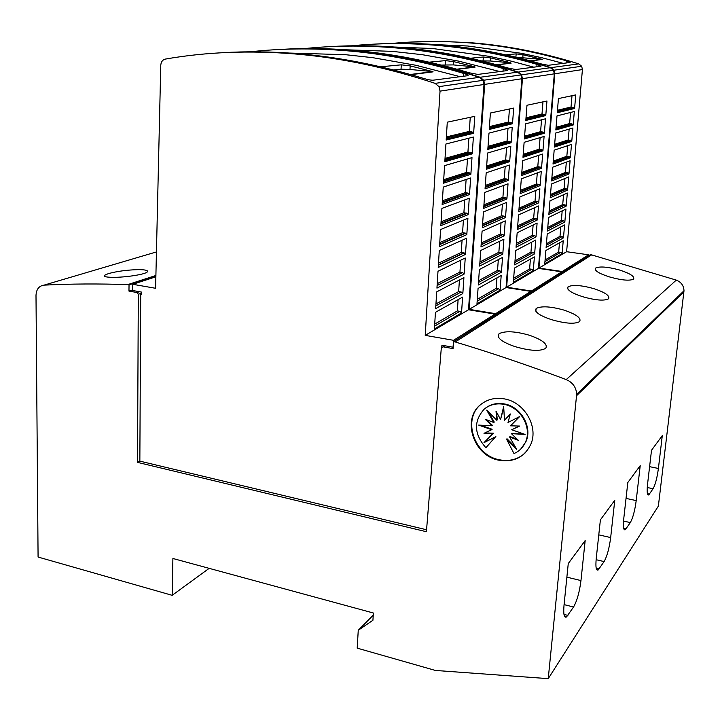 <?xml version="1.0" encoding="UTF-8"?>
<svg xmlns="http://www.w3.org/2000/svg" width="720" height="720" viewBox="0 0 720 720"><rect width="100%" height="100%" fill="white"/><g stroke="black" fill="none" stroke-linecap="round" stroke-linejoin="round"><path stroke-width="1.08" d="M373.104 44.19C393.48 43.011 414.306 43.236 435.573 44.865C473.454 47.754 511.902 55.35 550.89 67.653L554.031 70.209L554.814 73.755L538.938 268.092L562.23 271.503L562.113 272.655M562.23 271.503L588.609 254.799L566.622 251.712L582.417 69.579L581.688 66.258L578.745 63.882C542.025 52.416 505.728 45.342 469.845 42.651L439.569 41.373L409.896 42.111M391.392 43.506C416.241 41.067 441.774 40.824 468 42.777C500.382 45.207 533.151 51.201 566.307 60.768L570.114 62.478L548.244 65.313L541.053 63.891C506.097 53.712 471.627 47.322 437.652 44.73C416.178 43.092 395.154 42.885 374.58 44.109M563.292 63.369L542.196 57.807L521.694 53.352L467.766 46.008L437.22 44.694M329.481 46.656C351 45.414 373.032 45.666 395.586 47.43C435.744 50.571 476.622 58.788 518.238 72.081L521.586 74.835L522.45 78.66L506.646 287.199L531.414 291.015L531.306 292.248M531.414 291.015L561.744 271.809L538.434 268.389L554.31 73.836L553.518 70.281L550.386 67.725C511.344 55.404 472.869 47.799 434.943 44.901C413.379 43.254 392.265 43.047 371.61 44.271M350.442 45.918C377.082 43.191 404.55 42.894 432.837 45.036C467.064 47.664 501.795 54.108 537.03 64.386L540.972 66.24L515.718 69.525L507.897 68.004C470.628 57.006 433.989 50.094 397.989 47.277C375.192 45.504 352.926 45.261 331.182 46.557M533.844 67.176L511.443 61.2L489.69 56.403L432.603 48.501L394.839 47.043M279.036 49.509C301.824 48.186 325.206 48.492 349.191 50.418C391.887 53.838 435.537 62.784 480.132 77.256L483.732 80.235L484.677 84.375L469.197 309.357L495.63 313.677L495.522 315M495.63 313.677L530.856 291.375L506.061 287.541L521.865 78.75L521.001 74.916L517.644 72.162C475.983 58.851 435.06 50.616 394.857 47.484C371.961 45.693 349.596 45.45 327.762 46.755M303.309 48.717C332.01 45.612 361.719 45.252 392.427 47.637C428.715 50.481 465.651 57.465 503.235 68.58C506.376 69.552 507.735 70.227 507.312 70.587L477.837 74.421L469.26 72.783C429.354 60.831 390.267 53.316 351.999 50.238C327.717 48.294 304.056 48.006 281.016 49.401M499.86 71.568L458.595 61.11L422.325 54.693L392.211 51.354L346.14 49.797M426.573 529.758L139.851 461.133L140.706 293.445L141.435 294.426L141.444 292.077L132.723 290.529L132.795 284.301L155.601 288.288L160.767 65.313C161.037 61.884 162.567 59.805 165.366 59.085C206.037 51.975 249.156 50.256 294.723 53.928C340.272 57.69 387.063 67.5 435.087 83.358L438.984 86.625L440.028 91.134L425.223 335.367L453.573 340.317L453.051 347.211L441.918 345.24L441.702 347.841M453.573 340.317L494.982 314.091L468.513 309.762L483.984 84.483L483.039 80.334L479.43 77.346C434.781 62.856 391.086 53.901 348.345 50.472C323.955 48.51 300.186 48.231 277.038 49.626M248.472 52.002C279.576 48.429 311.922 47.979 345.51 50.661C384.102 53.766 423.522 61.371 463.788 73.467C467.109 74.52 468.513 75.249 467.991 75.663L433.134 80.199C431.028 80.271 427.86 79.677 423.648 78.435C380.727 65.331 338.859 57.096 298.035 53.712C272.079 51.561 246.861 51.228 222.363 52.713M460.197 76.698L416.061 65.304L372.753 57.672L345.312 54.675L289.584 53.064M283.536 52.686L285.669 52.812M292.77 53.298L298.485 53.748M619.29 269.937C630.054 273.411 634.815 276.453 633.591 279.081C629.784 281.025 621.81 280.323 609.66 276.966C598.959 273.555 594.252 270.63 595.512 268.2L595.782 267.984C599.985 266.211 607.824 266.859 619.29 269.937M593.73 288.603C605.142 292.401 610.092 295.785 608.589 298.782C604.296 301.059 595.647 300.366 582.642 296.703C571.32 292.968 566.424 289.719 567.972 286.938L568.305 286.668C573.039 284.616 581.517 285.255 593.73 288.603M564.21 310.167C576.351 314.334 581.49 318.15 579.636 321.597C574.749 324.288 565.308 323.613 551.313 319.59C539.28 315.486 534.213 311.823 536.103 308.619L536.535 308.277C541.917 305.865 551.142 306.504 564.21 310.167M529.74 335.349C542.7 339.975 548.019 344.295 545.706 348.318C540.081 351.549 529.686 350.919 514.548 346.455C501.723 341.883 496.476 337.734 498.816 333.999L499.374 333.549C505.566 330.696 515.682 331.299 529.74 335.349M138.231 269.622C145.485 269.667 148.5 270.441 147.258 271.962C145.08 274.464 125.397 277.416 113.346 277.335C106.245 277.29 103.311 276.606 104.553 275.274L108.297 273.645C116.991 271.278 126.963 269.937 138.231 269.622M525.078 453.006C518.004 459.414 509.49 461.673 499.518 459.801C473.904 455.49 461.844 418.581 481.41 404.019M504.324 398.88C524.232 402.003 538.677 426.555 530.883 444.141C524.565 457.155 513.954 462.519 499.05 460.242C473.094 455.886 461.223 418.248 481.446 403.992C487.998 399.087 495.621 397.386 504.324 398.88M503.856 404.316C520.686 406.971 532.53 428.112 525.258 442.566C522.855 447.66 519.093 451.332 513.99 453.573L506.556 439.173L516.717 449.379L509.58 436.977L518.328 440.298L511.416 433.665L525.06 434.421L511.758 429.75L519.606 426.06L510.561 425.817L519.642 416.574L508.005 422.487L510.309 413.955L504.486 420.255L503.667 406.521L500.553 419.481L496.008 411.156L496.791 420.264L486.693 410.13L493.785 422.478L485.154 419.22L491.985 425.79L478.638 425.088L491.661 429.687L483.993 433.323L492.858 433.584L484.011 442.629L495.387 436.896L485.901 447.732C473.985 434.124 473.418 421.272 484.182 409.167C489.708 404.64 496.26 403.02 503.856 404.316M484.839 408.636C490.338 404.208 496.827 402.642 504.324 403.929C521.136 406.575 532.98 427.689 525.708 442.134L520.794 448.992M515.502 447.264L507.015 438.75L506.556 439.173M517.293 439.308L510.048 436.554L509.58 436.977M523.548 433.89L511.416 433.665M519.201 426.051L511.758 429.75M510.273 414.09L504.486 420.255M503.739 407.763L500.553 419.481M496.62 412.263L497.268 419.859L496.791 420.264M488.367 411.813L494.262 422.073L493.785 422.478M486.639 419.778L492.462 425.376L491.985 425.79M480.564 425.187L492.138 429.273L491.661 429.687M484.848 432.918L493.326 433.17L492.858 433.584M493.326 433.17L484.011 442.629M484.497 442.206L495.387 436.896M495.855 436.473L485.901 447.732M172.899 558.486L172.17 595.323L38.079 557.046L36 295.461C36.315 289.296 38.988 285.858 44.028 285.138C70.803 283.779 98.694 283.608 127.692 284.625L129.033 284.859L128.97 291.096L137.034 292.527L138.303 294.264L137.529 462.384L426.411 531.729L441.288 348.174L443.007 346.806L453.06 348.588L453.573 341.676L455.256 341.973C491.355 352.8 528.354 365.346 566.244 379.593C572.778 382.482 576.252 387.387 576.675 394.29L548.235 678.645L435.375 670.446L357.201 648.135L358.254 630.261L372.924 620.262L373.374 613.008L172.899 558.486M209.16 568.35L172.17 595.323M580.968 580.581C579.492 592.11 577.026 600.912 573.552 607.005L566.496 616.977C564.093 618.093 563.274 614.133 564.03 605.115L568.26 563.571L585.171 540.567L580.968 580.581L566.883 577.152M610.668 537.57C609.264 548.289 607.077 556.29 604.098 561.582L598.194 569.961C596.106 570.888 595.458 567.063 596.232 558.477L600.399 519.84L614.781 500.265L610.668 537.57L598.779 534.861M636.21 500.589C634.869 510.606 632.907 517.941 630.324 522.585L625.302 529.731C623.484 530.496 622.971 526.797 623.763 518.616L627.822 482.517L640.215 465.651L636.21 500.589L626.031 498.402M658.404 468.459C657.117 477.855 655.344 484.623 653.085 488.736L648.765 494.901C647.172 495.54 646.767 491.958 647.559 484.155L651.51 450.288L662.292 435.609L658.404 468.459L649.593 466.668M583.749 388.764L583.893 387.324M609.921 363.429L610.065 362.079M433.107 71.847L411.003 74.682M393.579 69.966L401.031 69.201L409.959 69.462L432.819 71.622L410.328 74.484M401.031 69.201L401.301 64.827L380.583 66.798M401.301 64.827L410.184 65.889L432.819 71.622M284.679 52.749L284.13 52.722M461.529 312.939L434.403 328.941L435.438 312.327L462.6 297.108L461.529 312.939L459.864 311.337L457.362 310.923L458.109 299.619M462.834 293.571L435.663 308.61L436.707 291.87L463.914 277.632L462.834 293.571L461.16 291.978L458.649 291.582L459.423 279.981M464.148 274.068L436.941 288.126L437.994 271.251L465.237 258.003L464.148 274.068L462.627 272.502L437.103 285.57M460.737 260.19L459.945 272.088L462.627 272.502M465.471 254.412L438.228 267.48L439.29 250.461L466.569 238.23L465.471 254.412L464.193 252.918L438.372 265.194M462.069 240.246L461.25 252.45L464.193 252.918M466.812 234.612L439.524 246.663L440.595 229.518L467.91 218.304L466.812 234.612L465.741 233.217L439.65 244.647M463.401 220.149L462.573 232.659L465.741 233.217M468.153 214.659L440.838 225.684L441.909 208.395L469.26 198.216L468.153 214.659L467.28 213.372L440.946 223.92M464.751 199.899L463.896 212.724L467.28 213.372M469.512 194.544L442.152 204.525L443.241 187.101L470.628 177.984L469.512 194.544L468.792 193.392L442.251 202.995M466.11 179.487L465.237 192.627L468.792 193.392M470.871 174.285L443.484 183.204L444.573 165.636L471.996 157.599L470.871 174.285L470.295 173.241L443.565 181.881M467.478 158.922L466.578 172.386L470.295 173.241M472.248 153.864L444.816 161.712L445.923 144L473.382 137.052L472.248 153.864L471.78 152.946L444.888 160.569M468.855 138.195L467.937 151.983L471.78 152.946M473.634 133.29L446.175 140.04L447.282 122.175L474.777 116.343L473.634 133.29L473.256 132.471L446.229 139.059M470.25 117.306L469.305 131.418L473.256 132.471M457.362 310.923L434.7 324.09M458.649 291.582L435.96 303.948M459.945 272.088L437.22 283.644M461.25 252.45L438.498 263.178M462.573 232.659L439.785 242.559M463.896 212.724L441.081 221.769M465.237 192.627L442.386 200.808M466.578 172.386L443.7 179.685M467.937 151.983L445.023 158.391M469.305 131.418L446.364 136.926M468.513 309.762L425.223 335.367M494.982 314.091L494.874 315.414M155.871 276.795L132.795 284.301M444.708 345.735L443.007 346.806M139.851 461.133L137.529 462.384M140.706 293.445L138.303 294.264M475.137 67.077L457.497 69.363M441.279 65.061L453.348 64.908L474.822 66.861L456.867 69.183M445.212 64.656L445.491 60.615L429.165 62.172M445.491 60.615L453.582 61.605L474.822 66.861M500.094 290.187L476.982 303.822L478.062 288.45L501.192 275.49L500.094 290.187L498.546 288.72L496.197 288.351L496.971 277.857M501.435 272.205L478.305 285.012L479.394 269.523L502.542 257.409L501.435 272.205L499.878 270.738L497.529 270.387L498.321 259.623M502.785 254.106L479.637 266.067L480.735 250.47L503.901 239.202L502.785 254.106L501.372 252.657L479.799 263.7M499.671 241.254L498.861 252.297L501.372 252.657M504.144 235.872L480.978 246.978L482.076 231.264L505.269 220.86L504.144 235.872L502.956 234.495L481.122 244.872M501.039 222.759L500.202 234.072L502.956 234.495M505.512 217.512L482.328 227.754L483.435 211.923L506.646 202.401L505.512 217.512L504.522 216.225L482.454 225.891M502.416 204.138L501.561 215.73L504.522 216.225M506.898 199.017L483.687 208.386L484.812 192.438L508.032 183.798L506.898 199.017L506.079 197.838L483.804 206.757M503.793 185.373L502.92 197.253L506.079 197.838M508.284 180.405L485.055 188.874L486.189 172.809L509.427 165.069L508.284 180.405L507.618 179.334L485.154 187.461M505.188 166.482L504.297 178.641L507.618 179.334M509.679 161.649L486.441 169.218L487.575 153.027L510.831 146.214L509.679 161.649L509.148 160.686L486.522 168.003M506.592 147.456L505.674 159.903L509.148 160.686M511.092 142.758L487.827 149.409L488.979 133.101L512.244 127.215L511.092 142.758L510.651 141.912L487.908 148.365M508.005 128.286L507.069 141.039L510.651 141.912M512.505 123.741L489.231 129.456L490.392 113.022L513.675 108.081L512.505 123.741L512.154 122.985L489.294 128.556M509.436 108.981L508.473 122.031L512.154 122.985M496.197 288.351L477.297 299.34M497.529 270.387L478.611 280.701M498.861 252.297L479.925 261.927M500.202 234.072L481.257 243.009M501.561 215.73L482.589 223.965M502.92 197.253L483.939 204.777M504.297 178.641L485.298 185.445M505.674 159.903L486.666 165.969M507.069 141.039L488.043 146.358M508.473 122.031L489.438 126.594M506.061 287.541L469.197 309.357M530.856 291.375L530.748 292.599M481.743 60.894L490.545 61.002L510.786 62.784L510.876 63.252L496.908 64.845M511.083 63.207L496.323 64.683M483.066 60.759L483.354 57.006L470.403 58.239M483.354 57.006L490.779 57.933L510.786 62.784M533.277 270.621L513.342 282.375L514.449 268.065L534.384 256.905L533.277 270.621L531.819 269.253L529.614 268.929L530.397 259.128M534.627 253.836L514.692 264.87L515.799 250.47L535.743 240.03L534.627 253.836L533.169 252.477L530.955 252.162L531.756 242.118M535.995 236.943L516.051 247.248L517.167 232.749L537.111 223.047L535.995 236.943L534.663 235.611L516.222 245.052M533.133 224.982L532.305 235.278L534.663 235.611M537.363 219.942L517.419 229.509L518.535 214.911L538.488 205.956L537.363 219.942L536.247 218.664L517.563 227.547M534.51 207.747L533.664 218.286L536.247 218.664M538.74 202.833L518.787 211.644L519.921 196.947L539.883 188.757L538.74 202.833L537.822 201.636L518.922 209.916M535.896 190.386L535.032 201.186L537.822 201.636M540.135 185.607L520.173 193.662L521.316 178.857L541.278 171.432L540.135 185.607L539.379 184.509L520.29 192.15M537.291 172.917L536.409 183.978L539.379 184.509M541.53 168.273L521.568 175.554L522.72 160.65L542.682 154.008L541.53 168.273L540.918 167.274L521.667 174.249M538.695 155.331L537.795 166.653L540.918 167.274M542.934 150.822L522.972 157.32L524.124 142.317L544.095 136.458L542.934 150.822L542.439 149.931L523.062 156.195M540.108 137.628L539.181 149.211L542.439 149.931M544.356 133.254L524.385 138.96L525.546 123.849L545.517 118.8L544.356 133.254L543.951 132.462L524.457 137.988M541.539 119.808L540.585 131.661L543.951 132.462M545.778 115.569L525.807 120.474L526.977 105.255L546.957 101.016L545.778 115.569L545.454 114.867L525.87 119.637M542.97 101.862L541.998 113.985L545.454 114.867M529.614 268.929L513.666 278.199M530.955 252.162L514.998 260.856M532.305 235.278L516.348 243.396M533.664 218.286L517.698 225.819M535.032 201.186L519.057 208.125M536.409 183.978L520.434 190.305M537.795 166.653L521.811 172.368M539.181 149.211L523.206 154.314M540.585 131.661L524.601 136.125M541.998 113.985L526.014 117.819M538.434 268.389L506.646 287.199M561.744 271.809L561.636 272.961M542.259 59.445L530.739 60.975M516.627 57.348L541.917 59.247L530.19 60.831M515.898 57.177L516.168 53.874L505.854 54.864M516.168 53.874L523.026 54.747L541.917 59.247M562.122 253.611L544.761 263.844L545.868 250.47L563.229 240.75L562.122 253.611L560.754 252.342L558.675 252.045L559.458 242.856M563.472 237.87L546.111 247.482L547.227 234.018L564.579 224.937L563.472 237.87L562.095 236.601L560.016 236.322L560.817 226.908M564.831 222.048L547.479 231.012L548.595 217.467L565.947 209.025L564.831 222.048L563.58 220.797L547.641 228.96M562.185 210.861L561.366 220.5L563.58 220.797M566.199 206.118L548.847 214.434L549.972 200.808L567.324 193.023L566.199 206.118L565.155 204.93L549 212.607M563.562 194.706L562.716 204.588L565.155 204.93M567.576 190.098L550.224 197.757L551.367 184.041L568.71 176.913L567.576 190.098L566.712 188.982L550.359 196.146M564.948 178.461L564.084 188.568L566.712 188.982M568.962 173.97L551.619 180.972L552.762 167.166L570.105 160.713L568.962 173.97L568.251 172.953L551.736 179.568M566.334 162.117L565.452 172.458L568.251 172.953M570.357 157.752L553.014 164.079L554.166 150.183L571.5 144.414L570.357 157.752L569.781 156.825L553.113 162.864M567.738 145.665L566.838 156.249L569.781 156.825M571.761 141.435L554.418 147.078L555.579 133.092L572.913 128.007L571.761 141.435L571.293 140.598L554.508 146.025M569.151 129.114L568.224 139.941L571.293 140.598M573.165 125.01L555.84 129.969L557.001 115.893L574.326 111.51L573.165 125.01L572.787 124.272L555.912 129.06M570.573 112.455L569.628 123.534L572.787 124.272M574.587 108.486L557.262 112.743L558.432 98.577L575.757 94.896L574.587 108.486L574.281 107.838L557.325 111.969M572.004 95.697L571.032 107.019L574.281 107.838M558.675 252.045L545.085 259.947M560.016 236.322L546.426 243.729M561.366 220.5L547.776 227.412M562.716 204.588L549.135 210.996M564.084 188.568L550.503 194.472M565.452 172.458L551.871 177.849M566.838 156.249L553.257 161.109M568.224 139.941L554.652 144.279M569.628 123.534L556.056 127.332M571.032 107.019L557.469 110.277M566.622 251.712L538.938 268.092M588.609 254.799L588.501 255.87M155.898 275.481L127.692 284.625M155.889 276.138L129.033 284.859M132.732 289.845L128.97 291.096M139.437 291.717L137.034 292.527M548.235 678.645L658.368 506.097L684 290.763C683.775 285.642 681.201 282.096 676.287 280.107L590.544 254.574L453.573 341.676M591.84 254.754L455.256 341.973M373.239 615.195L358.254 630.261M578.745 63.882L550.89 67.653M550.386 67.725L518.238 72.081M517.644 72.162L480.132 77.256M479.43 77.346L435.087 83.358M564.075 604.611L573.552 607.005M563.976 614.403L567.909 615.402M596.115 559.701L604.098 561.582M596.16 567.999L599.283 568.746M623.529 521.073L630.324 522.585M623.655 528.201L626.166 528.768M647.244 487.512L653.085 488.736M647.415 493.695L649.458 494.127M566.1 63.009L566.307 60.768M536.823 66.789L537.03 64.386M503.028 71.163L503.235 68.58M463.59 76.257L463.788 73.467M409.959 69.462L410.184 65.889M428.877 71.1L428.931 70.29M459.864 311.337L434.574 326.124M461.16 291.978L435.834 305.865M462.465 272.466L437.112 285.453M463.788 252.819L438.39 264.87M465.111 233.01L439.686 244.125M466.452 213.057L440.991 223.218M467.802 192.951L442.305 202.14M469.161 172.692L443.628 180.891M470.529 152.271L444.96 159.471M471.906 131.697L446.301 137.88M483.984 84.483L440.028 91.134M453.348 64.908L453.582 61.605M471.051 66.393L471.105 65.637M498.546 288.72L477.162 301.221M499.878 270.738L478.485 282.474M501.219 252.63L479.808 263.592M502.578 234.396L481.149 244.575M503.937 216.036L482.49 225.414M505.314 197.55L483.849 206.118M506.691 178.929L485.217 186.669M508.086 160.182L486.585 167.085M509.49 141.291L487.98 147.357M510.894 122.274L489.375 127.476M521.865 78.75L484.677 84.375M490.545 61.002L490.779 57.933M507.186 62.361L507.24 61.659M531.819 269.253L513.531 279.954M533.169 252.477L514.872 262.512M534.528 235.584L516.222 244.953M535.896 218.583L517.59 227.268M537.264 201.465L518.958 209.475M538.65 184.248L520.335 191.556M540.045 166.905L521.73 173.511M541.449 149.454L523.125 155.349M542.862 131.886L524.529 137.052M544.275 114.21L525.951 118.638M554.31 73.836L522.45 78.66M522.792 57.618L523.026 54.747M538.479 58.869L538.533 58.212M560.754 252.342L544.95 261.585M562.095 236.601L546.291 245.277M563.454 220.77L547.65 228.861M564.822 204.849L549.018 212.346M566.19 188.829L550.395 195.732M567.576 172.701L551.781 179.01M568.962 156.483L553.176 162.18M570.357 140.166L554.571 145.242M571.761 123.741L555.984 128.187M573.183 107.226L557.406 111.033M582.417 69.579L554.814 73.755M156.447 251.928L44.028 285.138M676.287 280.107L566.244 379.593M683.928 291.798L576.603 395.685M626.094 347.778L626.238 346.482M600.912 372.15L601.056 370.773M525.708 442.134L525.258 442.566M564.615 616.491L566.496 616.977M596.691 569.601L598.194 569.961M624.096 529.461L625.302 529.731M647.775 494.694L648.765 494.901M104.544 276.336L104.553 275.274M498.537 337.365L498.816 333.999M535.869 311.229L536.103 308.619M567.774 288.99L567.972 286.938M595.35 269.838L595.512 268.2M483.039 80.334L438.984 86.625M521.001 74.916L483.732 80.235M553.518 70.281L521.586 74.835M581.688 66.258L554.031 70.209M684 290.763L576.675 394.29"/></g></svg>
